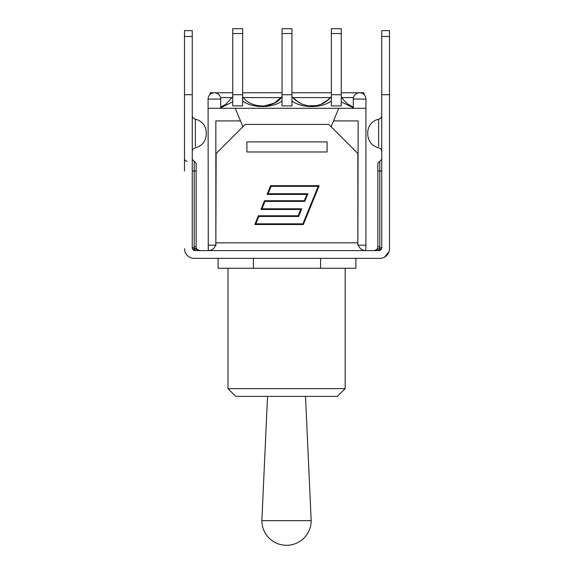 <?xml version="1.0" encoding="UTF-8"?>
<svg xmlns="http://www.w3.org/2000/svg" width="574" height="574" viewBox="0 0 574 574"><rect width="100%" height="100%" fill="white"/><g stroke="black" fill="none" stroke-linecap="round" stroke-linejoin="round"><path stroke-width="0.86" d="M184.498 171.002L184.498 36.463L192.261 36.463L192.261 247.688A2.913 2.913 0 0 0 195.174 250.601L192.921 249.532L194.421 248.305L195.174 250.601L378.826 250.601L379.105 248.772L374.097 250.594M184.498 248.657A9.708 9.708 0 0 0 194.206 258.365L379.794 258.365A9.708 9.708 0 0 0 389.502 248.657L389.502 171.002M388.964 251.85L384.523 257.138M191.451 257.97L190.683 257.704M194.895 248.772L200.025 250.601L194.421 248.305A0.969 0.969 0 0 1 194.206 247.688L194.206 246.72L194.206 247.688L192.261 247.688M199.601 250.573A3.882 3.882 0 0 1 196.143 246.72L196.143 163.238L196.143 171.002L194.206 171.002L194.206 246.72A5.826 5.826 0 0 0 194.421 248.305M379.794 247.688L379.794 246.72A5.826 5.826 0 0 1 379.579 248.305L378.826 250.601A2.913 2.913 0 0 0 381.739 247.688L379.794 247.688A0.969 0.969 0 0 1 379.579 248.305L381.079 249.532L378.826 250.601L381.079 249.532M377.857 246.72L379.794 246.72L379.794 171.002L377.857 171.002L377.857 163.238L377.857 246.72A3.882 3.882 0 0 1 374.528 250.558M192.261 115.446A3.882 3.882 -0 0 0 195.368 119.248L195.368 146.449L195.368 119.248A13.589 13.589 0 0 1 206.238 132.565L206.238 134.503L206.238 132.565M192.261 36.463L192.261 30.644L184.498 30.644L184.498 36.463M381.739 115.446A3.882 3.882 0 0 1 378.632 119.248A13.589 13.589 0 0 0 367.762 132.565L367.762 134.503L367.762 132.565M381.739 247.688L381.739 36.463L389.502 36.463L389.502 30.644L381.739 30.644L381.739 36.463M389.502 248.657L389.502 36.463M389.502 94.71L381.739 94.71M192.261 94.71L184.498 94.71M381.739 30.644L389.502 30.644M305.504 396.397L311.173 520.647L261.859 520.647A24.653 24.653 0 0 0 286.512 545.3A24.653 24.653 0 0 0 311.173 520.647M218.084 258.365L218.084 268.266L355.916 268.266L355.916 258.365M320.586 258.365L320.586 268.266M253.414 258.365L253.414 268.266M345.182 268.266L345.182 388.634L227.986 388.634L227.986 268.266M337.29 396.397L345.182 388.634L337.29 396.397L235.749 396.397L227.986 388.634M358.312 245.163C359.611 248.578 362.079 250.393 365.724 250.601L365.918 245.163L357.86 245.163L357.86 153.531L328.737 124.407L245.263 124.407L216.14 153.531L215.846 245.163L215.846 120.913L240.484 120.913L235.261 108.299L365.918 108.299L365.918 245.163M208.082 99.072L220.703 99.072A6.307 6.307 0 0 0 214.389 92.766A6.307 6.307 0 0 0 208.082 99.072L208.276 250.601C211.921 250.393 214.389 248.578 215.688 245.163M341.265 101.856L353.297 107.812M348.282 104.332L353.297 107.13C348.16 104.934 344.149 101.44 341.265 96.647M242.637 33.55L242.637 28.7L232.735 28.7L232.735 94.71L242.637 94.71L242.637 33.55L232.735 33.55M291.951 33.55L291.951 28.7L282.049 28.7L282.049 94.71L291.951 94.71L291.951 33.55L282.049 33.55M341.265 33.55L341.265 28.7L331.363 28.7L331.363 94.71L341.265 94.71L341.265 33.55L331.363 33.55M220.703 107.812L232.735 101.856M232.735 94.71L232.735 105.91L242.637 105.91L242.637 94.71M242.644 100.938C252.115 108.4 272.593 108.414 282.049 100.931M282.049 94.71L282.049 105.91L291.951 105.91L291.951 94.71M291.944 100.952C301.443 108.414 321.835 108.371 331.356 100.952M331.363 94.71L331.363 105.91L341.265 105.91L341.265 94.71M232.735 96.647L225.797 104.274L220.703 107.13L225.797 104.274M264.083 106.054L274.25 103.126L282.049 96.647C273.762 109.017 250.931 108.995 242.637 96.647M326.097 101.576L331.363 96.647L328.931 99.28L321.146 104.246L316.74 105.594L307.678 105.803L301.07 103.786L294.914 99.776L291.951 96.647L298.753 102.574M208.082 108.299L235.261 108.299M327.087 151.306L327.087 151.981L246.913 151.981L246.913 141.893L327.087 141.893L327.087 151.981L246.913 151.981L246.913 151.306M338.739 108.299L333.516 120.913L358.154 120.913L357.86 245.163M216.14 245.163L208.082 245.163M260.955 209.467L264.514 200.728L304.313 200.728L306.882 194.421L267.082 194.421L270.648 185.689L319.18 185.689L303.352 224.513L254.82 224.513L258.379 215.774L298.179 215.774L300.747 209.467L260.955 209.467M318.168 186.363L271.1 186.363L268.094 193.739L307.894 193.739L304.765 201.409L264.973 201.409L261.966 208.785L301.759 208.785L298.638 216.455L258.838 216.455L255.832 223.831L302.9 223.831L318.168 186.363M232.735 92.766L210.027 92.766L210.027 94.523M363.973 94.523L363.973 92.766L341.265 92.766M353.297 99.072A6.307 6.307 0 0 1 359.611 92.766A6.307 6.307 0 0 1 365.918 99.072L353.297 99.072L353.297 108.299M333.516 120.913L331.098 126.768M242.902 126.768L240.484 120.913M192.261 159.357L194.206 161.294L194.206 171.002L192.261 171.002M194.206 246.72L196.143 246.72M381.739 171.002L379.794 171.002L379.794 161.294L381.739 159.357M378.632 119.248L378.632 146.42L378.632 119.248M357.86 242.831L216.14 242.831M220.531 97.616L232.14 97.616M243.455 97.616L281.231 97.616M292.769 97.616L330.545 97.616M341.86 97.616L353.469 97.616M191.96 258.099L192.462 258.207M187.21 161.294C185.574 161.15 184.67 160.246 184.498 158.575M194.206 161.294L196.143 163.238M379.794 161.294L377.857 163.238M206.238 134.503C205.736 141.491 202.113 145.932 195.368 147.819C193.431 148.35 192.398 149.62 192.261 151.622M367.762 134.503C368.264 141.491 371.887 145.925 378.632 147.819C380.569 148.343 381.602 149.613 381.739 151.615M267.527 396.397L261.859 520.647M224.226 105.322L220.703 107.13M328.931 99.28C326.018 101.792 323.427 103.449 321.146 104.246M316.74 105.594C313.167 106.183 310.147 106.255 307.678 105.803M301.07 103.786L294.914 99.776M220.703 108.299L220.703 99.072M242.637 92.766L282.049 92.766M291.951 92.766L331.363 92.766M365.918 108.299L365.918 99.072"/></g></svg>
